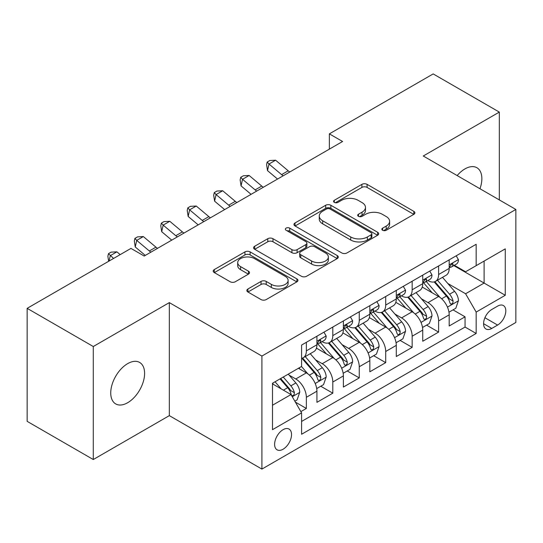 <?xml version="1.0" encoding="UTF-8"?>
<svg xmlns="http://www.w3.org/2000/svg" width="543" height="543" viewBox="0 0 543 543"><rect width="100%" height="100%" fill="white"/><g stroke="black" fill="none" stroke-linecap="round" stroke-linejoin="round"><path stroke-width="0.81" d="M382.605 230.273A2.572 1.486 0 0 0 386.243 230.273L413.827 214.342A3.672 2.118 0 0 0 414.906 212.842A3.672 2.118 0 0 0 413.827 211.349L367.095 184.362A3.672 2.118 0 0 0 361.903 184.362L334.312 200.292A2.572 1.486 0 0 0 333.558 201.338A2.572 1.486 0 0 0 334.312 202.39A2.572 1.486 0 0 0 337.95 202.39L341.52 200.326A11.749 6.781 0 0 1 358.136 200.326L362.032 202.58A11.749 6.781 0 0 1 365.473 207.372A11.749 6.781 0 0 1 362.032 212.17L358.461 214.234A2.572 1.486 0 0 0 357.708 215.279A2.572 1.486 0 0 0 358.461 216.331A2.572 1.486 0 0 0 362.093 216.331L365.663 214.268A11.749 6.781 0 0 1 382.279 214.268L386.175 216.514A11.749 6.781 0 0 1 389.616 221.313A11.749 6.781 0 0 1 386.175 226.112L382.605 228.175A2.572 1.486 0 0 0 381.851 229.221A2.572 1.486 0 0 0 382.605 230.273L382.605 228.175M127.666 402.723A23.94 13.826 120 0 0 143.311 381.627A23.94 13.826 120 0 0 139.639 362.439A23.94 13.826 120 0 0 127.666 363.627A23.94 13.826 120 0 0 112.028 384.722A23.94 13.826 120 0 0 115.7 403.911A23.94 13.826 120 0 0 127.666 402.723M479.971 188.74A23.94 13.826 120 0 0 476.903 167.726A23.94 13.826 120 0 0 464.93 168.914A23.94 13.826 120 0 0 457.165 175.572M283.073 449.231A11.973 6.91 120 0 0 290.892 438.676A11.973 6.91 120 0 0 289.059 429.085A11.973 6.91 120 0 0 283.073 429.676A11.973 6.91 120 0 0 275.253 440.23A11.973 6.91 120 0 0 277.086 449.821A11.973 6.91 120 0 0 283.073 449.231M247.913 288.998A3.672 2.118 0 0 0 246.841 290.498A3.672 2.118 0 0 0 247.913 291.991L261.027 299.566A3.672 2.118 0 0 0 266.219 299.566L296.858 281.878A3.672 2.118 0 0 0 297.937 280.378A3.672 2.118 0 0 0 296.858 278.878L250.126 251.898A3.672 2.118 0 0 0 244.934 251.898L214.295 269.586A3.672 2.118 0 0 0 213.216 271.079A3.672 2.118 0 0 0 214.295 272.579L230.13 281.729A3.672 2.118 0 0 0 235.323 281.729L248.436 274.154A3.672 2.118 0 0 0 249.508 272.654A3.672 2.118 0 0 0 248.436 271.161L240.583 266.62A9.822 5.668 0 0 1 237.705 262.615A9.822 5.668 0 0 1 243.766 257.375A9.822 5.668 0 0 1 254.47 258.604L285.238 276.367A9.822 5.668 0 0 1 288.116 280.378A9.822 5.668 0 0 1 282.055 285.618A9.822 5.668 0 0 1 271.351 284.389L266.219 281.423A3.672 2.118 0 0 0 261.027 281.423L247.913 288.998L247.913 291.991M169.328 302.614L93.281 346.522L27.15 308.343L27.15 421.354L93.281 459.534L169.328 415.633L261.909 469.084L261.909 356.065L169.328 302.614L169.328 415.633M499.316 199.912L499.316 112.096L423.269 156.004L515.85 209.455L261.909 356.065M499.316 112.096L433.185 73.916L329.363 133.863L329.363 149.135M27.15 308.343L130.972 248.402L144.2 256.038L342.592 141.499L329.363 133.863M341.778 252.943A3.672 2.118 0 0 0 346.97 252.943L377.609 235.255A3.672 2.118 0 0 0 378.681 233.755A3.672 2.118 0 0 0 377.609 232.255L330.87 205.274A3.672 2.118 0 0 0 325.678 205.274L295.039 222.963A3.672 2.118 0 0 0 293.967 224.463A3.672 2.118 0 0 0 295.039 225.963L341.778 252.943M287.111 230.829A2.572 1.486 0 0 1 289.718 231.189L289.718 228.135L337.237 255.57A3.672 2.118 0 0 1 338.309 257.07A3.672 2.118 0 0 1 337.237 258.563L306.598 276.251A3.672 2.118 0 0 1 301.406 276.251L254.667 249.271L254.667 246.271A3.672 2.118 0 0 0 253.595 247.771A3.672 2.118 0 0 0 254.667 249.271M254.667 246.271L267.78 238.703A3.672 2.118 0 0 1 272.973 238.703L291.924 249.644A3.672 2.118 0 0 0 297.116 249.644L305.818 244.621A3.672 2.118 0 0 0 306.89 243.128A3.672 2.118 0 0 0 305.818 241.628L286.086 230.232A2.572 1.486 0 0 1 285.333 229.187A2.572 1.486 0 0 1 286.914 227.816A2.572 1.486 0 0 1 289.718 228.135M300.863 411.621L306.354 408.451L295.372 402.112M289.127 375.145L295.772 378.973A14.966 8.64 60 0 1 306.354 397.3L316.929 391.191L316.929 402.343L332.805 393.18L320.764 386.229M315.578 359.873L322.223 363.701A14.966 8.64 60 0 1 332.805 382.028L343.386 375.919L343.386 387.071L359.256 377.908L347.221 370.957M342.029 344.595L348.674 348.43A14.966 8.64 60 0 1 359.256 366.756L369.837 360.647L369.837 371.799L385.706 362.636L373.672 355.685M368.487 329.323L375.125 333.158A14.966 8.64 60 0 1 385.706 351.484L396.288 345.375L396.288 356.527L412.157 347.364L400.123 340.413M394.937 314.051L401.576 317.886A14.966 8.64 60 0 1 412.157 336.212L422.739 330.103L422.739 341.255L438.608 332.092L438.608 320.94A14.966 8.64 -120 0 0 428.027 302.614L421.388 298.779M426.574 325.142L438.608 332.092M316.929 391.191A14.966 8.64 -120 0 0 306.354 372.865L298.412 368.283M343.386 375.919A14.966 8.64 -120 0 0 332.805 357.593L316.447 348.151M369.837 360.647A14.966 8.64 -120 0 0 359.256 342.321L342.898 332.879M396.288 345.375A14.966 8.64 -120 0 0 385.706 327.049L369.349 317.607M422.739 330.103A14.966 8.64 -120 0 0 412.157 311.777L395.799 302.336M497.598 306.13L491.782 309.49A11.6 6.692 120 0 0 484.2 319.712A11.6 6.692 120 0 0 485.978 329.004A11.6 6.692 120 0 0 491.782 328.427L497.598 325.067A11.6 6.692 120 0 0 505.173 314.845A11.6 6.692 120 0 0 503.395 305.553A11.6 6.692 120 0 0 497.598 306.13M261.909 469.084L515.85 322.474L515.85 209.455M272.491 405.241L291.007 394.551L301.589 412.877L301.589 434.264L476.17 333.463L476.17 312.082L465.589 293.756L447.839 283.507M301.589 412.877L272.491 429.676L272.491 383.249L301.589 366.45L301.589 345.07L476.17 244.275L476.17 265.656L505.268 248.857L505.268 295.283L476.17 312.082M322.08 341.635L322.223 341.71A14.966 8.64 60 0 0 329.703 342.457L340.285 336.348A14.966 8.64 -120 0 0 343.386 329.492L343.386 320.94M348.538 326.363L348.674 326.438A14.966 8.64 60 0 0 356.154 327.185L366.735 321.076A14.966 8.64 -120 0 0 369.837 314.221L369.837 305.668M374.989 311.091L375.125 311.166A14.966 8.64 60 0 0 382.605 311.913L393.186 305.804A14.966 8.64 -120 0 0 396.288 298.949L396.288 290.396M401.44 295.82L401.576 295.894A14.966 8.64 60 0 0 409.062 296.641L419.637 290.532A14.966 8.64 -120 0 0 422.739 283.677L422.739 275.125M301.589 421.436L465.059 327.049L465.059 316.82L449.19 325.983L449.19 314.831A14.966 8.64 -120 0 0 438.608 296.505L422.25 287.064M427.891 280.548L428.027 280.622A14.966 8.64 -120 0 0 435.513 281.369A14.966 8.64 -120 0 0 438.608 274.514L438.608 265.961M435.513 281.369L446.095 275.26A14.966 8.64 -120 0 0 449.19 268.405L449.19 259.853M306.354 342.321L306.354 350.873A14.966 8.64 60 0 1 303.252 357.728A14.966 8.64 60 0 1 301.589 358.332M303.252 357.728L313.834 351.62A14.966 8.64 -120 0 0 316.929 344.764L316.929 336.212M332.805 327.049L332.805 335.601A14.966 8.64 60 0 1 329.703 342.457M359.256 311.777L359.256 320.329A14.966 8.64 60 0 1 356.154 327.185M385.706 296.505L385.706 305.057A14.966 8.64 60 0 1 382.605 311.913M412.157 281.233L412.157 289.786A14.966 8.64 60 0 1 409.062 296.641M412.157 336.212L412.157 347.364M385.706 351.484L385.706 362.636M359.256 366.756L359.256 377.908M332.805 382.028L332.805 393.18M306.354 397.3L306.354 408.451M291.007 394.551L272.491 383.86M465.589 293.756L484.105 283.066L484.105 261.074L505.268 248.857M453.812 265.581L505.268 295.283M454.342 265.276L465.589 271.765L476.17 265.656M93.281 346.522L93.281 459.534M453.025 309.87L465.059 316.82M465.059 327.049L476.17 333.463M383.636 230.632L386.175 229.166A11.749 6.781 0 0 0 389.616 224.368L389.616 221.313M365.473 207.372L365.473 210.426A11.749 6.781 0 0 1 362.032 215.225L359.486 216.691M413.78 214.37L367.095 187.416A3.672 2.118 0 0 0 361.903 187.416L335.343 202.749M377.561 235.282L330.87 208.329A3.672 2.118 0 0 0 325.678 208.329L295.093 225.99M371.12 234.807A2.572 1.486 0 0 0 371.867 233.755A2.572 1.486 0 0 0 371.12 232.709L330.096 209.021A2.572 1.486 0 0 0 326.458 209.021L322.691 211.193A11.749 6.781 0 0 0 319.25 215.992A11.749 6.781 0 0 0 322.691 220.791L350.737 236.979A11.749 6.781 0 0 0 367.353 236.979L371.12 234.807L371.12 237.861A2.572 1.486 0 0 0 371.867 236.809L371.867 233.755M319.25 215.992L319.25 219.046A11.749 6.781 0 0 0 322.691 223.845L322.691 220.791M371.12 237.861L367.353 240.033A11.749 6.781 0 0 1 350.737 240.033L322.691 223.845M254.715 249.298L267.78 241.757L267.78 238.703M306.89 243.128L306.89 246.183A3.672 2.118 0 0 1 305.818 247.676L297.116 252.699A3.672 2.118 0 0 1 291.924 252.699L272.973 241.757A3.672 2.118 0 0 0 267.78 241.757M289.718 231.189L337.183 258.597M311.594 261A9.822 5.668 0 0 0 322.298 262.228A9.822 5.668 0 0 0 328.359 256.988A9.822 5.668 0 0 0 325.488 252.984L314.641 246.726A3.672 2.118 0 0 0 309.449 246.726L300.754 251.742A3.672 2.118 0 0 0 299.682 253.242A3.672 2.118 0 0 0 300.754 254.742L311.594 261L311.594 264.054A9.822 5.668 0 0 0 322.298 265.283A9.822 5.668 0 0 0 328.359 260.043L328.359 256.988M299.682 253.242L299.682 256.296A3.672 2.118 0 0 0 300.754 257.796L300.754 254.742M311.594 264.054L300.754 257.796M288.116 280.378L288.116 283.432A9.822 5.668 0 0 1 282.055 288.672A9.822 5.668 0 0 1 271.351 287.444L266.219 284.478A3.672 2.118 0 0 0 261.027 284.478L247.968 292.025M237.705 262.615L237.705 265.67A9.822 5.668 0 0 0 240.583 269.674L240.583 266.62M248.389 274.181L240.583 269.674M296.811 281.905L250.126 254.952A3.672 2.118 0 0 0 244.934 254.952L214.342 272.613M448.966 312.211L455.801 308.268L458.448 300.632A9.917 5.722 -120 0 0 454.586 291.32L442.504 277.33M440.081 297.476L426.269 281.484M432.221 292.82L424.205 283.534A23.756 13.718 -120 0 0 423.465 282.706M434.162 281.905L446.387 296.057A9.917 5.722 60 0 1 449.923 302.885L450.642 304.06L451.98 303.87L452.882 302.784L453.1 301.053A9.917 5.722 -120 0 0 449.563 294.225L437.475 280.229M434.882 281.674L448.016 296.878A5.05 2.919 60 0 1 449.292 298.854L453.1 301.053M456.201 255.807L458.448 259.703A9.917 5.722 60 0 1 456.398 264.088L451.369 266.986A9.917 5.722 -120 0 0 453.1 264.706L452.889 263.823L451.647 264.074L449.923 266.538A9.917 5.722 60 0 1 449.19 267.95M449.523 267.455L449.563 267.455A9.917 5.722 -120 0 0 451.369 266.986M283.147 175.817A18.706 10.799 60 0 1 281.586 174.622L268.982 164.027L267.516 170.624L277.541 179.054M289.758 172.002A18.706 10.799 60 0 1 288.204 170.801L275.593 160.205L268.982 164.027L267.17 162.038L269.817 160.511L275.593 160.205M267.516 170.624L266.586 164.678L267.17 162.038M422.515 327.483L429.35 323.54L431.997 315.904A9.917 5.722 -120 0 0 428.135 306.591L416.047 292.602M413.63 312.748L399.818 296.756M405.77 308.091L397.748 298.806A23.756 13.718 -120 0 0 397.014 297.978M407.712 297.177L419.936 311.329A9.917 5.722 60 0 1 423.472 318.157L424.192 319.332L425.529 319.141L426.425 318.055L426.642 316.325A9.917 5.722 -120 0 0 423.112 309.496L411.024 295.501M408.431 296.946L421.565 312.15A5.05 2.919 60 0 1 422.841 314.125L426.642 316.325M396.064 342.755L402.899 338.812L405.546 331.176A9.917 5.722 -120 0 0 401.684 321.863L389.596 307.874M387.179 328.02L373.36 312.028M379.313 323.363L371.297 314.078A23.756 13.718 -120 0 0 370.564 313.25M381.261 312.449L393.485 326.601A9.917 5.722 60 0 1 397.021 333.429L397.741 334.603L399.078 334.413L399.974 333.327L400.191 331.597A9.917 5.722 -120 0 0 396.655 324.768L384.573 310.772M381.98 312.218L395.114 327.422A5.05 2.919 60 0 1 396.383 329.397L400.191 331.597M369.613 358.027L376.448 354.084L379.095 346.448A9.917 5.722 -120 0 0 375.233 337.142L363.145 323.146M360.722 343.291L346.909 327.3M352.862 338.635L344.846 329.35A23.756 13.718 -120 0 0 344.113 328.522M354.81 327.721L367.034 341.873A9.917 5.722 60 0 1 370.564 348.701L371.29 349.875L372.627 349.685L373.523 348.599L373.74 346.868A9.917 5.722 -120 0 0 370.204 340.04L358.122 326.044M355.529 327.49L368.663 342.694A5.05 2.919 60 0 1 369.932 344.669L373.74 346.868M343.162 373.299L349.997 369.355L352.638 361.719A9.917 5.722 -120 0 0 348.782 352.414L336.694 338.418M334.271 358.563L320.458 342.572M326.411 353.907L318.395 344.622A23.756 13.718 -120 0 0 317.662 343.794M328.352 342.993L340.583 357.145A9.917 5.722 60 0 1 344.113 363.973L344.832 365.147L346.176 364.957L347.072 363.871L347.289 362.14A9.917 5.722 -120 0 0 343.753 355.312L331.671 341.316M329.072 342.762L342.212 357.966A5.05 2.919 60 0 1 343.481 359.941L347.289 362.14M429.751 271.079L431.997 274.975A9.917 5.722 60 0 1 429.947 279.36L424.918 282.258A9.917 5.722 -120 0 0 426.642 279.978L426.438 279.095L425.196 279.346L423.472 281.81A9.917 5.722 60 0 1 422.739 283.222M423.072 282.727L423.112 282.727A9.917 5.722 -120 0 0 424.918 282.258M256.69 191.088A18.706 10.799 60 0 1 255.135 189.894L242.531 179.299L241.058 185.896L251.09 194.326M263.307 187.274A18.706 10.799 60 0 1 261.753 186.073L249.142 175.477L242.531 179.299L240.719 177.31L243.366 175.783L249.142 175.477M241.058 185.896L240.135 179.95L240.719 177.31M403.3 286.351L405.546 290.247A9.917 5.722 60 0 1 403.49 294.632L398.467 297.53A9.917 5.722 -120 0 0 400.191 295.249L399.981 294.367L398.745 294.618L397.021 297.082A9.917 5.722 60 0 1 396.288 298.494M396.621 297.998L396.655 297.998A9.917 5.722 -120 0 0 398.467 297.53M230.239 206.36A18.706 10.799 60 0 1 228.684 205.166L216.08 194.57L214.607 201.168L224.639 209.598M236.857 202.546A18.706 10.799 60 0 1 235.295 201.344L222.691 190.749L216.08 194.57L214.268 192.582L216.915 191.055L222.691 190.749M214.607 201.168L213.677 195.222L214.268 192.582M376.842 301.623L379.095 305.519A9.917 5.722 60 0 1 377.039 309.904L372.016 312.802A9.917 5.722 -120 0 0 373.74 310.521L373.53 309.639L372.294 309.89L370.564 312.354A9.917 5.722 60 0 1 369.837 313.766M370.163 313.27L370.204 313.27A9.917 5.722 -120 0 0 372.016 312.802M203.788 221.632A18.706 10.799 60 0 1 202.234 220.438L189.629 209.842L188.156 216.44L198.188 224.87M210.399 217.818A18.706 10.799 60 0 1 208.845 216.616L196.24 206.021L189.629 209.842L187.817 207.854L190.464 206.326L196.24 206.021M188.156 216.44L187.226 210.494L187.817 207.854M350.391 316.895L352.638 320.791A9.917 5.722 60 0 1 350.588 325.176L345.565 328.074A9.917 5.722 -120 0 0 347.289 325.793L347.079 324.911L345.843 325.162L344.113 327.626A9.917 5.722 60 0 1 343.386 329.038M343.712 328.542L343.753 328.542A9.917 5.722 -120 0 0 345.565 328.074M177.337 236.904A18.706 10.799 60 0 1 175.783 235.71L163.172 225.114L161.705 231.712L171.737 240.142M183.948 233.09A18.706 10.799 60 0 1 182.394 231.888L169.789 221.293L163.172 225.114L161.366 223.125L164.006 221.598L169.789 221.293M161.705 231.712L160.776 225.766L161.366 223.125M316.712 388.571L323.547 384.627L326.187 376.991A9.917 5.722 -120 0 0 322.325 367.686L310.243 353.69M307.82 373.835L301.494 366.511M299.96 369.179L298.928 367.984M301.901 358.265L314.125 372.417A9.917 5.722 60 0 1 317.662 379.245L318.381 380.419L319.725 380.229L320.621 379.143L320.838 377.412A9.917 5.722 -120 0 0 317.302 370.584L305.214 356.588M302.621 358.034L315.754 373.238A5.05 2.919 60 0 1 317.031 375.213L320.838 377.412M323.94 332.167L326.187 336.063A9.917 5.722 60 0 1 324.137 340.447L319.108 343.346A9.917 5.722 -120 0 0 320.838 341.065L320.628 340.183L319.386 340.434L317.662 342.898A9.917 5.722 60 0 1 316.929 344.31M317.261 343.814L317.302 343.814A9.917 5.722 -120 0 0 319.108 343.346M150.886 252.176A18.706 10.799 60 0 1 149.332 250.981L136.721 240.386L135.255 246.984L145.28 255.414M157.497 248.361A18.706 10.799 60 0 1 155.943 247.16L143.332 236.565L136.721 240.386L134.915 238.397L137.555 236.87L143.332 236.565M135.255 246.984L134.325 241.038L134.915 238.397M294.842 401.196L297.096 399.899L299.736 392.263A9.917 5.722 -120 0 0 295.874 382.958L288.265 374.147M281.165 388.869L275.043 381.783M273.509 384.451L272.491 383.277M280.066 378.878L287.675 387.688A9.917 5.722 60 0 1 291.211 394.517L291.93 395.691L293.268 395.501L294.17 394.415L294.387 392.684A9.917 5.722 -120 0 0 290.851 385.856L283.242 377.046M280.677 378.525L289.304 388.51A5.05 2.919 60 0 1 290.58 390.485L294.387 392.684M120.193 254.626L116.881 251.837L110.27 255.658L109.068 261.047M113.582 258.441L108.457 253.669L111.105 252.142L116.881 251.837M108.648 261.292L107.874 256.31L108.457 253.669M295.772 378.973L306.354 372.865M322.223 363.701L332.805 357.593M348.674 348.43L359.256 342.321M375.125 333.158L385.706 327.049M401.576 317.886L412.157 311.777M428.027 302.614L438.608 296.505M438.608 274.514L449.19 268.405M306.354 350.873L316.929 344.764M332.805 335.601L343.386 329.492M359.256 320.329L369.837 314.221M385.706 305.057L396.288 298.949M412.157 289.786L422.739 283.677M438.608 320.94L449.19 314.831M484.913 317.743L497.598 325.067M483.575 323.689L491.782 328.427M386.175 229.166L386.175 226.112M358.461 216.331L358.461 214.234M362.032 215.225L362.032 212.17M334.312 202.39L334.312 200.292M361.903 187.416L361.903 184.362M367.095 187.416L367.095 184.362M413.827 214.342L413.827 211.349M295.039 225.963L295.039 222.963M325.678 208.329L325.678 205.274M330.87 208.329L330.87 205.274M377.609 235.255L377.609 232.255M350.737 240.033L350.737 236.979M367.353 240.033L367.353 236.979M272.973 241.757L272.973 238.703M291.924 252.699L291.924 249.644M297.116 252.699L297.116 249.644M305.818 247.676L305.818 244.621M337.237 258.563L337.237 255.57M261.027 284.478L261.027 281.423M266.219 284.478L266.219 281.423M271.351 287.444L271.351 284.389M248.436 274.154L248.436 271.161M214.295 272.579L214.295 269.586M244.934 254.952L244.934 251.898M250.126 254.952L250.126 251.898M296.858 281.878L296.858 278.878M447.459 307.128L458.38 300.822M449.563 294.225L454.586 291.32M441.663 298.786L446.387 296.057M458.38 259.588L449.19 264.896M281.586 174.622L288.204 170.801M451.817 263.966L453.1 264.706M421.001 322.399L431.929 316.094M423.112 309.496L428.135 306.591M415.205 314.058L419.936 311.329M394.551 337.671L405.478 331.366M396.655 324.768L401.684 321.863M388.754 329.329L393.485 326.601M368.1 352.943L379.028 346.638M370.204 340.04L375.233 337.142M362.303 344.601L367.034 341.873M341.649 368.215L352.577 361.91M343.753 355.312L348.782 352.414M335.852 359.873L340.583 357.145M431.929 274.86L422.739 280.168M255.135 189.894L261.753 186.073M425.366 279.238L426.642 279.978M405.478 290.132L396.288 295.44M228.684 205.166L235.295 201.344M398.915 294.51L400.191 295.249M379.028 305.404L369.837 310.711M202.234 220.438L208.845 216.616M372.457 309.781L373.74 310.521M352.577 320.675L343.386 325.983M175.783 235.71L182.394 231.888M346.006 325.053L347.289 325.793M315.198 383.487L326.126 377.181M317.302 370.584L322.325 367.686M309.401 375.145L314.125 372.417M326.126 335.947L316.929 341.255M149.332 250.981L155.943 247.16M319.555 340.325L320.838 341.065M292.263 396.729L299.668 392.453M290.851 385.856L295.874 382.958M283.398 390.159L287.675 387.688"/></g></svg>
